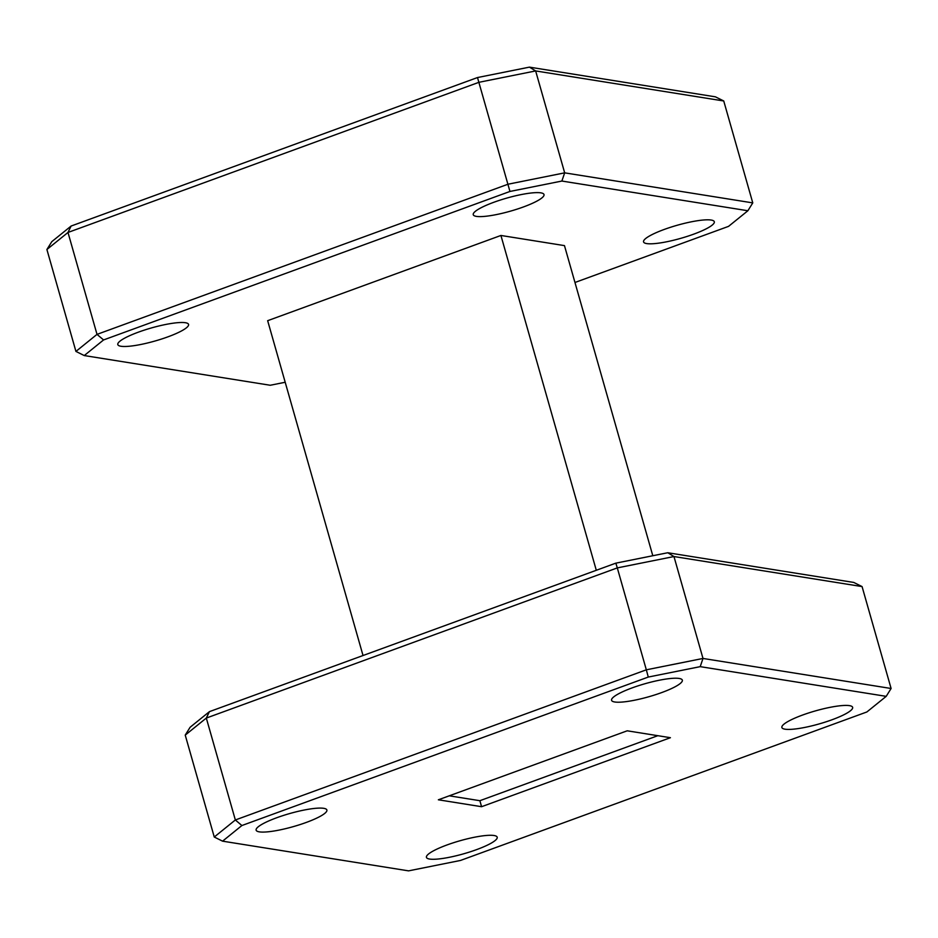 <?xml version="1.0" encoding="UTF-8"?>
<svg xmlns="http://www.w3.org/2000/svg" width="938" height="938" viewBox="0 0 938 938"><rect width="100%" height="100%" fill="white"/><g stroke="black" fill="none" stroke-linecap="round" stroke-linejoin="round"><path stroke-width="1.41" d="M120.967 346.263A36.781 6.777 -15.9 0 1 117.801 344.563A36.781 6.777 -15.9 0 1 144.733 329.977A36.781 6.777 -15.9 0 1 185.396 322.719A36.781 6.777 -15.9 0 1 188.561 324.407A36.781 6.777 -15.9 0 1 161.629 339.005A36.781 6.777 -15.9 0 1 120.967 346.263M476.422 216.385A36.781 6.777 -15.9 0 1 473.256 214.696A36.781 6.777 -15.9 0 1 500.177 200.099A36.781 6.777 -15.9 0 1 540.839 192.853A36.781 6.777 -15.9 0 1 544.005 194.541A36.781 6.777 -15.9 0 1 517.084 209.139A36.781 6.777 -15.9 0 1 476.422 216.385M646.728 243.587A36.781 6.777 -15.9 0 1 643.562 241.898A36.781 6.777 -15.9 0 1 670.482 227.301A36.781 6.777 -15.9 0 1 711.145 220.043A36.781 6.777 -15.9 0 1 714.31 221.743A36.781 6.777 -15.9 0 1 687.39 236.329A36.781 6.777 -15.9 0 1 646.728 243.587M259.298 831.854A36.781 6.777 -15.9 0 1 256.133 830.165A36.781 6.777 -15.9 0 1 283.065 815.568A36.781 6.777 -15.9 0 1 323.727 808.322A36.781 6.777 -15.9 0 1 326.881 810.01A36.781 6.777 -15.9 0 1 299.961 824.608A36.781 6.777 -15.9 0 1 259.298 831.854M614.742 701.987A36.781 6.777 -15.9 0 1 611.576 700.299A36.781 6.777 -15.9 0 1 638.508 685.701A36.781 6.777 -15.9 0 1 679.171 678.455A36.781 6.777 -15.9 0 1 682.336 680.144A36.781 6.777 -15.9 0 1 655.404 694.741A36.781 6.777 -15.9 0 1 614.742 701.987M785.047 729.189A36.781 6.777 -15.9 0 1 781.882 727.489A36.781 6.777 -15.9 0 1 808.814 712.903A36.781 6.777 -15.9 0 1 849.476 705.646A36.781 6.777 -15.9 0 1 852.642 707.346A36.781 6.777 -15.9 0 1 825.71 721.932A36.781 6.777 -15.9 0 1 785.047 729.189M429.604 859.056A36.781 6.777 -15.9 0 1 426.438 857.367A36.781 6.777 -15.9 0 1 453.371 842.77A36.781 6.777 -15.9 0 1 494.033 835.512A36.781 6.777 -15.9 0 1 497.199 837.212A36.781 6.777 -15.9 0 1 470.266 851.798A36.781 6.777 -15.9 0 1 429.604 859.056M449.267 795.823L479.869 800.7L481.581 806.703L438.363 799.797L627.194 730.808L670.412 737.702L481.581 806.703M479.869 800.7L657.808 735.697M886.199 696.348L700.205 666.648L648.275 677.06L241.887 825.534L222.576 841.163L408.569 870.863L460.499 860.451L866.876 711.965L886.199 696.348L891.1 688.492L862.069 586.578L673.965 556.539L702.996 658.453L891.1 688.492M723.737 100.976L535.645 70.936L478.966 82.298L67.982 232.46L46.9 249.508L51.801 241.652L71.124 226.035L477.501 77.549L529.431 67.137L715.424 96.837L723.737 100.976L752.768 202.889L564.676 172.85L561.874 181.046L509.955 191.458L103.567 339.943L84.244 355.561L270.238 385.26L285.199 382.258M241.887 825.534L235.344 819.976L646.329 669.814L617.298 567.9L206.313 718.062L235.344 819.976L214.263 837.024L185.232 735.111L190.121 727.255L209.444 711.637L615.832 563.152L667.762 552.74L853.756 582.439L862.069 586.578M209.444 711.637L206.313 718.062L185.232 735.111M667.762 552.74L673.965 556.539L617.298 567.9L615.832 563.152M648.275 677.06L646.329 669.814L702.996 658.453L700.205 666.648M596.298 570.292L500.915 235.461L267.658 320.69L363.029 655.521M500.915 235.461L564.465 245.615L652.801 555.742M574.971 282.479L728.556 226.363L747.879 210.745L561.874 181.046M46.9 249.508L75.931 351.422L97.013 334.374L507.997 184.223L564.676 172.85L535.645 70.936L529.431 67.137M71.124 226.035L67.982 232.46L97.013 334.374L103.567 339.943M477.501 77.549L509.955 191.458M75.931 351.422L84.244 355.561M747.879 210.745L752.768 202.889M214.263 837.024L222.576 841.163"/></g></svg>
